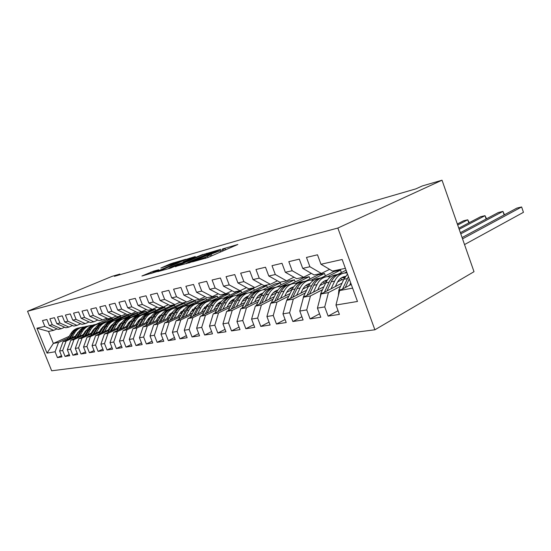 <?xml version="1.0" encoding="UTF-8"?>
<svg xmlns="http://www.w3.org/2000/svg" width="551" height="551" viewBox="0 0 551 551"><rect width="100%" height="100%" fill="white"/><g stroke="black" fill="none" stroke-linecap="round" stroke-linejoin="round"><path stroke-width="0.83" d="M192.444 261.883L207.768 257.565L237.839 244.479L222.459 248.983L225.056 248.487L222.659 249.83L207.651 255.347L210.145 254.893L205.158 257.372L192.444 261.883M153.323 271.237L141.931 276.003L156.78 271.677L185.804 259.259L170.7 263.736L160.858 268.048L180.921 260.974L178.827 262.097L160.251 269.99L152.489 272.717L158.702 269.756L153.323 271.237L153.626 272.015M114.429 276.326L415.874 188.869L422.224 185.976L442.026 180.205L337.846 228.045L27.55 311.26L112.067 276.354L119.849 274.081L114.429 276.326M175.342 266.539L191.039 262.193L220.786 249.321L204.015 254.28L175.432 266.76M170.679 268.075L157.758 271.629L186.899 259.142L195.309 256.559L183.166 261.821L186.362 261.153L203.037 254.355L170.679 268.075M337.846 228.045L374.887 329.794L51.67 370.795L27.55 311.26M338.052 310.716L328.127 316.116L339.402 314.387L335.965 305.04L357.475 301.466L342.157 259.487L320.971 264.26L317.493 254.796L306.473 257.434L309.91 266.746L302.719 268.365L299.303 259.149L288.82 261.656L292.188 270.741L285.342 272.277L281.995 263.288L272.008 265.678L275.321 274.536L268.792 276.003L265.506 267.228L255.981 269.508L259.232 278.159L253.005 279.564L249.782 270.989L240.684 273.165L243.879 281.616L237.929 282.952L234.76 274.584L226.068 276.657L229.209 284.915L223.52 286.196L220.407 278.014L212.094 280.004L215.172 288.077L209.731 289.303L206.673 281.299L198.711 283.2L201.742 291.1L196.528 292.278L193.518 284.447L185.887 286.272L188.869 294L183.869 295.129L180.907 287.457L173.593 289.206L176.52 296.782L171.719 297.864L168.813 290.349L161.787 292.03L164.666 299.448L160.059 300.488L157.193 293.132L150.444 294.744L153.274 302.017L148.846 303.009L146.036 295.797L139.541 297.354L142.33 304.476L138.067 305.44L135.298 298.366L129.051 299.861L131.792 306.852L127.687 307.775L124.96 300.839L118.947 302.279L121.647 309.139L117.694 310.027L115.007 303.215L109.215 304.607L111.874 311.336L108.058 312.197L105.42 305.509L99.827 306.845L102.445 313.457L98.767 314.284L96.163 307.727L90.77 309.015L93.353 315.509L89.799 316.308L87.237 309.862L82.03 311.101L84.572 317.486L81.142 318.258L78.614 311.921L73.579 313.126L76.086 319.394L72.773 320.138L70.28 313.912L65.417 315.076L67.89 321.24L64.687 321.963L62.229 315.84L57.524 316.963L59.956 323.024L56.856 323.719L54.439 317.7L49.879 318.795L52.283 324.753L49.28 325.427L46.897 319.504L42.482 320.558L44.851 326.426L53.647 330.345L48.516 331.44L53.357 343.431L58.53 342.474L68.007 338.224M328.127 316.116L324.732 306.914L317.431 308.126L321.13 293.945L342.04 283.118M319.532 313.801L310.075 318.884L320.799 317.238L317.431 308.126M310.075 318.884L306.742 309.903L299.785 311.06L303.505 297.203L323.892 286.761M301.893 316.729L292.87 321.515L303.091 319.952L299.785 311.06M292.87 321.515L289.599 312.754L282.966 313.856L286.699 300.309L306.597 290.225M285.081 319.511L276.464 324.029L286.217 322.535L282.966 313.856M276.464 324.029L273.255 315.475L266.925 316.529L270.665 303.27L290.088 293.525M269.04 322.156L260.802 326.433L270.114 325.007L266.925 316.529M260.802 326.433L257.648 318.072L251.6 319.077L255.347 306.101L274.315 296.672M253.722 324.67L245.836 328.727L254.734 327.363L251.6 319.077M245.836 328.727L242.736 320.551L236.951 321.515L240.697 308.808L259.232 299.675M239.065 327.074L231.516 330.917L240.029 329.615L236.951 321.515M231.516 330.917L228.465 322.927L222.935 323.85L226.675 311.398L244.796 302.54M225.042 329.367L217.803 333.018L225.958 331.771L222.935 323.85M217.803 333.018L214.807 325.2L209.504 326.082L213.237 313.884L230.965 305.282M211.605 331.557L204.662 335.036L212.479 333.837L209.504 326.082M204.662 335.036L201.714 327.377L196.624 328.224L200.357 316.267L217.7 307.906M198.718 333.651L192.051 336.964L199.552 335.814L196.624 328.224M192.051 336.964L189.151 329.47L184.268 330.283L187.987 318.547L204.965 310.427M186.355 335.662L179.943 338.824L187.147 337.715L184.268 330.283M179.943 338.824L177.091 331.475L172.401 332.253L176.106 320.744L192.733 312.837M174.474 337.584L168.31 340.608L175.239 339.54L172.401 332.253M168.31 340.608L165.507 333.403L160.995 334.154L164.687 322.858L180.976 315.158M163.055 339.43L157.125 342.316L163.785 341.296L160.995 334.154M157.125 342.316L154.363 335.256L150.024 335.979L153.695 324.89L169.667 317.383M152.069 341.207L146.359 343.969L152.765 342.984L150.024 335.979M146.359 343.969L143.639 337.04L139.458 337.735L143.115 326.839L158.778 319.525M141.497 342.915L135.987 345.56L142.165 344.609L139.458 337.735M135.987 345.56L133.314 338.762L129.285 339.43L132.922 328.727L148.281 321.584M131.303 344.554L125.993 347.089L131.944 346.18L129.285 339.43M125.993 347.089L123.355 340.415L119.477 341.062L123.093 330.545L138.163 323.568M121.482 346.131L116.357 348.563L122.102 347.688L119.477 341.062M116.357 348.563L113.761 342.013L110.014 342.632L113.609 332.294L128.404 325.483M112.005 347.653L107.059 349.988L112.597 349.141L110.014 342.632M107.059 349.988L104.497 343.555L100.881 344.155L104.456 333.989L118.982 327.328M102.858 349.12L98.078 351.366L103.43 350.546L100.881 344.155M98.078 351.366L95.557 345.043L92.065 345.622L95.612 335.621L109.883 329.112M94.021 350.532L89.4 352.695L94.572 351.903L92.065 345.622M89.4 352.695L86.913 346.476L83.538 347.04L87.065 337.198L101.088 330.827M85.481 351.896L81.011 353.983L86.011 353.219L83.538 347.04M81.011 353.983L78.559 347.867L75.294 348.411L78.8 338.727L92.582 332.494M77.223 353.219L72.897 355.223L77.732 354.486L75.294 348.411M72.897 355.223L70.48 349.21L67.325 349.74L70.803 340.201L84.351 334.099M69.233 354.493L65.046 356.428L69.722 355.712L67.325 349.74M65.046 356.428L62.662 350.512L59.604 351.021L63.062 341.634L76.382 335.655M61.498 355.726L57.442 357.592L61.974 356.896L59.604 351.021M57.442 357.592L55.086 351.772L47.035 353.115L36.945 328.203L44.851 326.426M64.632 327.232L61.175 328.747L58.131 329.395L49.28 325.427M52.283 324.753L61.175 328.747M76.203 334.553L77.374 334.03M100.633 323.602L112.232 318.402L112.618 319.38M106.233 318.361L106.715 319.573L112.232 318.402M106.715 319.573L95.991 324.367M78.49 332.191L77.553 332.611M69.151 336.365L53.357 343.431L47.035 353.115M55.086 351.772L58.53 342.474M72.518 325.524L68.951 327.094L65.81 327.762L56.856 323.719M59.956 323.024L68.951 327.094M106.109 322.301L117.053 317.383L120.318 316.694L120.717 317.707M84.785 331.874L86.032 331.316M63.062 341.634L66.127 341.069L75.707 336.757M84.083 332.99L85.371 332.411M108.822 321.867L120.318 316.694M62.662 350.512L66.127 341.069M80.673 323.761L76.982 325.386L73.738 326.075L64.687 321.963M67.89 321.24L76.982 325.386M114.346 320.579L125.297 315.64L128.659 314.931L129.072 315.978M92.954 330.221L94.317 329.608M70.803 340.201L73.972 339.616L83.656 335.249M92.217 331.378L93.629 330.745M117.253 320.083L128.659 314.931M70.48 349.21L73.972 339.616M89.104 321.936L85.288 323.623L81.934 324.332L72.773 320.138M76.086 319.394L85.288 323.623M122.756 318.836L133.79 313.843L137.268 313.106L137.695 314.201M101.391 328.506L102.872 327.831M78.8 338.727L82.071 338.121L91.865 333.686M100.626 329.712L102.169 329.016M125.931 318.244L137.268 313.106M78.559 347.867L82.071 338.121M97.823 320.041L93.877 321.798L90.405 322.535L81.142 318.258M84.572 317.486L93.877 321.798M131.427 317.045L142.557 311.99L146.146 311.225L146.594 312.362M110.117 326.729L111.722 325.999M87.065 337.198L90.454 336.571L100.351 332.067M109.318 327.99L110.999 327.225M134.864 316.364L146.146 311.225M86.913 346.476L90.454 336.571M106.853 318.085L102.761 319.904L99.173 320.668L89.799 316.308M93.353 315.509L102.761 319.904M140.381 315.2L151.615 310.075L155.32 309.29L155.781 310.468M119.14 324.89L120.883 324.091M95.612 335.621L99.111 334.974L109.119 330.4M118.307 326.206L120.139 325.365M144.045 314.442L155.32 309.29M95.557 345.043L99.111 334.974M116.199 316.054L111.97 317.948L108.244 318.74L98.767 314.284M102.445 313.457L111.97 317.948M149.521 313.34L160.968 308.092L164.797 307.286L165.272 308.512M128.479 322.976L130.367 322.115M104.456 333.989L108.079 333.314L118.196 328.671M127.605 324.353L129.595 323.444M153.433 312.5L164.797 307.286M104.497 343.555L108.079 333.314M125.89 313.953L121.502 315.923L117.645 316.742L108.058 312.197M111.874 311.336L121.502 315.923M159.205 311.308L170.631 306.046L174.591 305.213L175.087 306.494M138.156 320.999L140.188 320.062M113.609 332.294L117.363 331.599L127.591 326.881M137.233 322.438L139.389 321.44M162.993 310.557L174.591 305.213M113.761 342.013L117.363 331.599M135.939 311.77L131.393 313.822L127.391 314.669L117.694 310.027M121.647 309.139L131.393 313.822M169.116 309.256L180.632 303.932L184.723 303.064L185.239 304.407M148.185 318.939L150.368 317.927M123.093 330.545L126.985 329.822L137.323 325.028M147.213 320.448L149.548 319.366M173.159 308.429L184.723 303.064M123.355 340.415L126.985 329.822M146.373 309.497L141.655 311.639L137.502 312.52L127.687 307.775M131.792 306.852L141.655 311.639M179.082 307.272L190.97 301.741L195.212 300.846L195.75 302.251M158.585 316.797L160.933 315.709M132.922 328.727L136.951 327.983L147.413 323.106M157.558 318.382L160.086 317.211M183.566 306.273L195.212 300.846M133.314 338.762L136.951 327.983M157.207 307.141L152.303 309.373L147.992 310.289L138.067 305.44M142.33 304.476L152.303 309.373M188.711 305.536L201.68 299.475L206.067 298.552L206.632 300.019M169.377 314.573L171.891 313.395M143.115 326.839L147.303 326.068L157.875 321.116M168.289 316.24L171.017 314.965M194.317 304.056L206.067 298.552M143.639 337.04L147.303 326.068M168.468 304.689L163.371 307.024L158.895 307.975L148.846 303.009M153.274 302.017L163.371 307.024M199.985 303.14L212.776 297.134L217.321 296.169L217.907 297.705M180.59 312.252L183.283 310.984M153.695 324.89L158.041 324.084L168.737 319.05M179.433 314.015L182.374 312.624M205.482 301.741L217.321 296.169M154.363 335.256L158.041 324.084M180.177 302.134L174.881 304.579L170.225 305.571L160.059 300.488M164.666 299.448L174.881 304.579M211.674 300.653L224.271 294.695L228.989 293.697L229.602 295.308M192.244 309.834L195.123 308.47M164.687 322.858L169.198 322.025L180.019 316.901M191.004 311.694L194.179 310.185M216.901 299.427L228.989 293.697M165.507 333.403L169.198 322.025M192.368 299.475L186.851 302.031L182.009 303.064L171.719 297.864M176.52 296.782L186.851 302.031M223.775 298.084L236.2 292.175L241.097 291.135L241.737 292.829M204.366 307.306L207.451 305.839M176.106 320.744L180.804 319.876L191.741 314.662M203.037 309.276L206.46 307.644M229.058 296.879L241.097 291.135M177.091 331.475L180.804 319.876M205.068 296.707L199.324 299.379L194.276 300.453L183.869 295.129M188.869 294L199.324 299.379M236.303 295.426L248.584 289.557L253.667 288.476L254.335 290.253M216.991 304.669L220.29 303.091M187.987 318.547L192.871 317.645L203.932 312.341M215.558 306.762L219.25 304.992M241.558 294.289L253.667 288.476M189.151 329.47L192.871 317.645M218.306 293.807L212.321 296.617L207.059 297.74L196.528 292.278M201.742 291.1L212.321 296.617M249.252 292.705L261.443 286.83L266.725 285.714L267.428 287.588M230.153 301.907L233.672 300.212M200.357 316.267L205.447 315.324L216.626 309.924M228.603 304.138L232.57 302.217M254.052 291.837L266.725 285.714M201.714 327.377L205.447 315.324M232.123 290.783L225.882 293.738L220.386 294.902L209.731 289.303M215.172 288.077L225.882 293.738M262.565 289.943L274.811 284.006L280.307 282.842L281.044 284.812M243.879 299.014L247.247 297.382M213.237 313.884L218.547 312.906L229.857 307.396M242.192 301.39L246.462 299.317M266.243 289.688L280.307 282.842M214.807 325.2L218.547 312.906M246.559 287.622L240.036 290.728L234.299 291.947L223.52 286.196M229.209 284.915L240.036 290.728M276.223 287.174L288.717 281.058L294.441 279.853L295.219 281.933M258.219 295.977L261.091 294.571M226.675 311.398L232.212 310.378L243.645 304.772M256.373 298.525L260.96 296.28M280.666 286.61L294.441 279.853M228.465 322.927L232.212 310.378M261.656 284.316L254.837 287.581L248.838 288.855L237.929 282.952M243.879 281.616L254.837 287.581M290.749 284.137L303.202 278L309.159 276.733L309.972 278.937M273.227 292.774L275.528 291.637M240.697 308.808L246.483 307.74L258.04 302.024M271.175 295.522L276.106 293.091M295.68 283.4L309.159 276.733M242.736 320.551L246.483 307.74M277.449 280.845L270.321 284.288L264.039 285.625L253.005 279.564M259.232 278.159L270.321 284.288M305.812 281.01L318.292 274.804L324.505 273.489L325.359 275.824M288.951 289.392L290.591 288.579M255.347 306.101L261.394 304.985L273.076 299.159M286.651 292.381L291.94 289.736M311.322 280.066L324.505 273.489M257.648 318.072L261.394 304.985M294 277.201L286.534 280.845L279.956 282.243L268.792 276.003M275.321 274.536L286.534 280.845M321.426 277.794L334.023 271.478L340.511 270.1L341.413 272.58M305.481 285.804L306.322 285.377M270.665 303.27L276.988 302.106L288.793 296.156M302.836 289.082L308.484 286.238L306.08 285.315M327.604 276.602L340.511 270.1M273.255 315.475L276.988 302.106M311.363 273.372L303.532 277.229L296.631 278.696L285.342 272.277M292.188 270.741L303.532 277.229M337.825 274.398L346.069 270.217M286.699 300.309L293.325 299.083L305.254 293.015M319.794 285.618L325.056 282.938M344.527 273.027L346.696 271.925M289.599 312.754L293.325 299.083M329.594 269.349L321.371 273.441L314.132 274.977L302.719 268.365M309.91 266.746L321.371 273.441M303.505 297.203L310.447 295.921L322.5 289.723M337.57 281.967L342.398 279.481M306.742 309.903L310.447 295.921M345.387 268.337L332.508 271.071L320.971 264.26M321.13 293.945L328.424 292.602L340.587 286.265M324.732 306.914L328.424 292.602M120.09 274.687L119.849 274.081M442.026 180.205L474.012 271.698L374.887 329.794M56.994 328.885L53.647 330.345M335.965 305.04L339.643 290.529L351.262 284.433M339.643 290.529L352.606 288.132M48.516 331.44L36.945 328.203M189.255 262.586L217.177 250.657L206.453 254.41L189.145 261.821L186.527 263.268L189.358 262.855M171.12 266.953L168.888 268.158L176.947 265.334L184.454 262.035L177.794 264.108L171.12 266.953M349.589 285.308L350.691 282.883M338.369 295.55L338.858 290.019L343.796 279.302L347.495 274.116M464.527 244.575L523.45 212.321L521.625 206.962L516.886 208.092L462.075 237.557M348.404 276.602L342.57 288.993M345.277 287.574L349.238 278.896M462.523 238.845L521.625 206.962L523.45 212.321M335.366 286.568L336.936 283.193C338.913 279.15 341.758 276.891 345.463 276.416M331.068 288.8L334.643 281.12C337.033 276.265 340.456 273.551 344.905 272.979L347.075 272.972M320.117 297.829L320.778 293.38L325.717 282.89C328.1 278.09 331.516 275.404 335.952 274.832L337.164 274.584M340.346 278.62L343.425 280.101M326.957 290.928L331.227 281.795C333.617 276.96 337.033 274.26 341.475 273.689L342.736 273.434M344.898 277.256L342.908 277.063M339.32 274.136C334.884 274.708 331.468 277.408 329.085 282.222L324.374 292.264M341.889 277.552L344.368 278.159M460.781 233.858L502.946 211.412L498.393 212.493L460.367 232.68M504.158 214.931L502.946 211.412L504.468 214.766M317.7 289.936L319.256 286.644C321.157 282.821 323.871 280.617 327.404 280.032M313.423 292.12L316.99 284.626C319.38 279.874 322.783 277.208 327.204 276.636L330.676 276.816M302.816 299.765L303.539 296.576L308.477 286.313C310.86 281.616 314.256 278.978 318.664 278.407L319.738 278.179M322.817 282.036L325.558 283.221M309.497 294.131L313.733 285.273C316.122 280.542 319.518 277.883 323.94 277.311L325.056 277.084M326.929 280.721L325.276 280.604M321.832 277.745C317.445 278.331 314.063 280.976 311.687 285.68L307.031 295.398M324.298 281.065L326.44 281.506M459.176 229.271L485.004 215.682L480.624 216.722L458.79 228.176M486.147 218.995L485.004 215.682L486.54 218.788M300.839 293.146L302.389 289.936C304.214 286.32 306.811 284.178 310.172 283.503M296.596 295.295L300.15 287.966C302.54 283.317 305.922 280.7 310.309 280.128L313.567 280.252M286.83 300.247L292.016 289.585C294.399 284.977 297.781 282.387 302.148 281.816L303.098 281.623M292.843 297.196L297.037 288.586C299.42 283.951 302.809 281.347 307.189 280.776L308.174 280.569M309.779 284.047L308.443 283.992M305.137 281.189C300.798 281.788 297.45 284.385 295.088 288.972L290.487 298.387M307.506 284.412L309.338 284.736M457.688 225.022L467.744 219.794L463.529 220.793L457.337 224.009M468.832 222.914L467.744 219.794L469.273 222.68M284.736 296.211L286.279 293.084C288.035 289.661 290.515 287.574 293.711 286.823M280.521 298.325L284.068 291.162C286.451 286.603 289.812 284.04 294.172 283.462L297.237 283.551M271.168 303.022L276.292 292.705C278.668 288.194 282.029 285.652 286.362 285.074L287.195 284.908M290.088 288.449L292.223 289.185M276.933 300.123L281.093 291.755C283.469 287.209 286.837 284.653 291.183 284.082L292.044 283.903M293.401 287.243L292.354 287.223M289.185 284.481C284.895 285.094 281.575 287.643 279.226 292.126L274.68 301.259M291.458 287.622L293.001 287.842M269.343 299.145L270.878 296.087C272.566 292.85 274.928 290.825 277.973 290.012M265.162 301.225L268.695 294.213C271.064 289.75 274.412 287.229 278.73 286.651L281.616 286.706M256.194 305.681L261.257 295.694C263.619 291.265 266.959 288.772 271.257 288.194L271.98 288.049M274.797 291.458L276.65 292.03M261.725 302.933L265.844 294.778C268.22 290.329 271.56 287.815 275.872 287.243L276.623 287.092M277.745 290.322L276.967 290.322M273.923 287.636C269.68 288.256 266.395 290.756 264.06 295.136L259.569 304M276.113 290.687L277.38 290.838M254.617 301.948L256.139 298.966C257.758 295.894 260.017 293.931 262.91 293.07M250.464 303.994L253.977 297.141C256.339 292.76 259.666 290.281 263.95 289.709L266.67 289.73M241.861 308.236L246.855 298.552C249.21 294.213 252.523 291.761 256.787 291.183L257.407 291.059M260.148 294.344L261.753 294.785M247.172 305.619L251.249 297.678C253.612 293.311 256.931 290.845 261.208 290.274L261.856 290.136M262.758 293.277L262.242 293.29M259.307 290.652C255.113 291.279 251.862 293.738 249.541 298.015L245.105 306.638M261.415 293.628L262.428 293.724M240.505 304.641L242.02 301.721C243.57 298.814 245.725 296.906 248.48 296.011M236.386 306.652L239.885 299.937C242.233 295.639 245.532 293.208 249.782 292.636L252.351 292.636M228.135 310.688L233.052 301.294C235.401 297.037 238.693 294.627 242.915 294.055L243.446 293.945M246.111 297.113L247.475 297.45M233.231 308.195L237.267 300.453C239.623 296.176 242.915 293.745 247.158 293.173L247.709 293.063M245.291 293.545C241.152 294.179 237.936 296.59 235.635 300.777L231.248 309.166M247.33 296.452L248.108 296.507M226.978 307.217L228.479 304.366C229.974 301.604 232.026 299.765 234.643 298.835M222.893 309.201L226.365 302.616C228.713 298.408 231.985 296.011 236.193 295.439L238.617 295.426M245.03 297.912L245.477 298.243M214.966 313.044L219.815 303.918C222.156 299.744 225.414 297.375 229.609 296.803L230.042 296.714M232.646 299.778L233.789 300.026M219.87 310.668L223.864 303.119C226.206 298.917 229.471 296.534 233.672 295.963L234.141 295.866M231.854 296.314C227.763 296.955 224.574 299.324 222.294 303.429L217.962 311.59M233.817 299.159L234.375 299.186M213.995 309.69L215.489 306.9C216.915 304.283 218.878 302.499 221.364 301.555M209.952 311.639L213.402 305.192C215.73 301.06 218.981 298.704 223.148 298.132L225.442 298.105M231.723 300.419L232.336 300.86M202.334 315.31L207.114 306.446C209.435 302.347 212.672 300.013 216.825 299.441L217.184 299.365M219.718 302.341L220.655 302.52M207.038 313.044L210.999 305.674C213.32 301.549 216.571 299.207 220.731 298.635L221.116 298.552M218.954 298.979C214.904 299.627 211.749 301.955 209.483 305.97L205.213 313.925M220.848 301.762L221.192 301.769M201.528 312.066L203.009 309.338L208.609 304.173M197.52 313.987L200.95 307.665C203.264 303.608 206.487 301.294 210.62 300.722L212.789 300.681M218.954 302.843L219.704 303.374M190.198 317.493L194.902 308.87C197.21 304.841 200.426 302.547 204.538 301.982L204.82 301.92M207.3 304.806L208.044 304.93M194.723 315.33L198.635 308.126C200.95 304.076 204.166 301.769 208.292 301.204L208.602 301.142M206.556 301.542C202.554 302.189 199.434 304.476 197.182 308.415L192.967 316.171M189.551 314.352L191.011 311.68L196.342 306.687M185.57 316.246L188.979 310.041C191.28 306.053 194.475 303.78 198.574 303.215L200.619 303.16M206.687 305.185L207.507 305.75M178.531 319.594L183.166 311.198C185.46 307.244 188.642 304.985 192.719 304.421L192.94 304.379M195.357 307.176L195.915 307.258M182.884 317.528L186.755 310.482C189.055 306.508 192.244 304.242 196.335 303.677L196.569 303.629M194.627 304.007C190.68 304.648 187.588 306.9 185.356 310.764L181.189 318.326M178.021 316.55L179.474 313.932L184.544 309.118M192.767 309.235L193.132 309.414M174.082 318.416L177.463 312.327C179.75 308.408 182.918 306.17 186.975 305.605L188.917 305.55M194.889 307.458L195.502 307.857M167.297 321.619L171.871 313.443C174.15 309.559 177.305 307.334 181.341 306.769L181.499 306.742M183.862 309.462L184.248 309.51M171.492 319.642L175.321 312.754C177.608 308.849 180.776 306.618 184.826 306.053L184.998 306.019M183.152 306.377C179.247 307.024 176.189 309.235 173.978 313.023L169.866 320.406M166.932 318.671L168.372 316.095L173.186 311.467M181.355 311.384L181.899 311.639M163.027 320.503L166.381 314.531C168.654 310.681 171.795 308.477 175.81 307.913L177.649 307.851M183.531 309.648L183.958 309.91M156.491 323.575L160.988 315.599C163.254 311.783 166.388 309.593 170.383 309.035L170.479 309.015M160.527 321.674L164.322 314.938C166.588 311.101 169.729 308.904 173.737 308.346L173.854 308.319M172.105 308.656C168.241 309.304 165.217 311.487 163.027 315.2L158.964 322.411M156.243 320.71L157.669 318.189L162.249 313.726M170.362 313.464L171.072 313.781M152.372 322.514L155.699 316.653C157.958 312.865 161.078 310.695 165.059 310.137L166.801 310.061M146.07 325.462L150.513 317.679C152.758 313.925 155.864 311.776 159.824 311.219L159.859 311.212M149.968 323.644L153.715 317.045C155.974 313.271 159.087 311.108 163.055 310.55L163.11 310.537M161.45 310.854C157.634 311.501 154.645 313.65 152.469 317.293L148.453 324.346M145.939 322.672L147.351 320.2L151.697 315.909M159.769 315.475L160.63 315.847M142.11 324.456L145.409 318.692C147.654 314.972 150.74 312.83 154.679 312.279L156.339 312.203M136.028 327.28L140.402 319.69C142.633 315.998 145.712 313.877 149.631 313.326M139.789 325.538L143.494 319.077C145.733 315.365 148.818 313.23 152.751 312.679L152.751 312.679M151.181 312.975C147.406 313.622 144.445 315.737 142.296 319.311L138.329 326.213M136.001 324.573L137.406 322.142L141.524 318.023M149.562 317.424L150.444 317.796M132.206 326.33L135.484 320.668C137.709 317.004 140.774 314.897 144.672 314.345L146.242 314.27M126.337 329.043L130.649 321.626C132.86 318.003 135.897 315.916 139.768 315.358M129.967 327.363L133.638 321.033C135.849 317.39 138.9 315.289 142.792 314.738M149.183 318.478L148.749 318.251M141.27 315.027C137.536 315.668 134.609 317.748 132.474 321.261L128.555 328.017M126.413 326.399L127.798 324.016L131.703 320.069M139.699 319.311L140.45 319.601M122.653 328.134L125.904 322.569C128.107 318.967 131.145 316.894 135.009 316.343L136.496 316.26M116.984 330.745L121.234 323.492C123.424 319.938 126.427 317.886 130.25 317.321M120.49 329.126L124.12 322.92C126.31 319.346 129.327 317.28 133.163 316.722M139.499 320.379L138.914 320.083M131.696 317.004C128.011 317.645 125.111 319.69 122.997 323.148L119.126 329.753M117.149 328.169L118.527 325.827L122.212 322.046M130.188 321.143L130.807 321.364M113.423 329.877L116.647 324.408C118.837 320.861 121.847 318.815 125.676 318.271L127.088 318.189M107.948 332.384L112.135 325.304C114.305 321.812 117.273 319.78 121.048 319.222M111.33 330.834L114.925 324.746C117.094 321.24 120.077 319.201 123.872 318.636M130.139 322.218L129.416 321.867M122.453 318.912C118.802 319.552 115.937 321.57 113.843 324.966L110.014 331.44M128.948 322.383L129.32 322.59M108.196 329.877L109.559 327.576L113.038 323.96M120.986 322.914L121.489 323.079M104.504 331.564L107.7 326.178C109.876 322.693 112.859 320.675 116.654 320.138L117.997 320.055M99.208 333.982L103.34 327.046C105.489 323.616 108.423 321.619 112.156 321.061M102.486 332.487L106.04 326.516C108.189 323.065 111.137 321.054 114.883 320.496M120.979 323.933L120.242 323.595M113.513 320.758C109.904 321.398 107.066 323.382 104.993 326.722L101.212 333.066M119.787 324.078L120.304 324.353M99.538 331.53L100.888 329.271L104.173 325.813M112.101 324.629L112.48 324.753M95.888 333.19L99.056 327.9C101.212 324.463 104.167 322.48 107.92 321.942L109.201 321.86M90.757 335.525L94.841 328.733C96.962 325.365 99.869 323.396 103.554 322.831M93.932 334.078L97.444 328.217C99.573 324.828 102.486 322.852 106.191 322.287M111.991 325.545L111.371 325.269M104.862 322.542C101.301 323.182 98.491 325.138 96.432 328.417L92.699 334.643M110.93 325.731L111.578 326.061M91.163 333.135L92.506 330.903L95.592 327.611M87.547 334.767L90.688 329.56C92.83 326.178 95.757 324.215 99.476 323.685L100.688 323.602M82.581 337.012L86.61 330.373C88.711 327.053 91.583 325.118 95.227 324.553M85.653 335.628L89.131 329.87C91.239 326.536 94.125 324.587 97.775 324.022M103.306 327.108L102.789 326.901M96.494 324.27C92.967 324.904 90.185 326.839 88.153 330.063L84.461 336.165M102.355 327.328L102.989 327.638M83.056 334.677L87.285 329.353M79.475 336.296L82.588 331.165C84.716 327.838 87.616 325.903 91.301 325.372L92.451 325.29M74.667 338.466L78.635 331.95C80.721 328.692 83.559 326.784 87.161 326.22M93.415 329.615L93.801 329.835M77.643 337.122L81.08 331.468C83.167 328.189 86.018 326.268 89.634 325.71M94.896 328.637L94.49 328.486M88.387 325.944C84.902 326.578 82.147 328.479 80.129 331.654L76.486 337.646M94.063 328.885L94.6 329.133M75.212 336.179L79.241 331.048M71.658 337.777L74.75 332.728C76.858 329.443 79.73 327.535 83.373 327.012L84.475 326.929M67.002 339.864L70.921 333.486C72.98 330.276 75.79 328.396 79.344 327.831M85.398 331.082L85.915 331.371M69.881 338.569L73.283 333.018C75.349 329.794 78.173 327.9 81.741 327.335M80.542 327.57C77.092 328.196 74.364 330.077 72.367 333.197L68.765 339.072M86.032 330.4L86.473 330.593M205.557 258.412L205.158 257.372M208.058 257.441L207.624 256.305M211.873 255.788L211.26 254.163M220.689 251.986L220.262 250.863M223.086 250.946L222.659 249.83M204.4 255.285L204.015 254.28M207.031 254.163L206.701 253.295M187.257 260.079L186.899 259.142M189.813 258.991L189.503 258.185M171.037 264.611L170.7 263.736M173.517 263.557L173.228 262.806M151.249 273.441L150.76 272.173M343.796 279.302L347.33 278.599M338.858 290.019L341.558 289.523M331.227 281.795L334.643 281.12M325.717 282.89L329.085 282.222M320.778 293.38L323.038 292.96M313.733 285.273L316.99 284.626M308.477 286.313L311.687 285.68M303.539 296.576L305.399 296.231M297.037 288.586L300.15 287.966M292.016 289.585L295.088 288.972M287.092 299.634L288.579 299.358M281.093 291.755L284.068 291.162M276.292 292.705L279.226 292.126M271.381 302.547L272.531 302.334M265.844 294.778L268.695 294.213M261.257 295.694L264.06 295.136M256.353 305.337L257.2 305.178M251.249 297.678L253.977 297.141M246.855 298.552L249.541 298.015M241.972 308.009L242.536 307.906M237.267 300.453L239.885 299.937M233.052 301.294L235.635 300.777M223.864 303.119L226.365 302.616M219.815 303.918L222.294 303.429M210.999 305.674L213.402 305.192M207.114 306.446L209.483 305.97M198.635 308.126L200.95 307.665M194.902 308.87L197.182 308.415M186.755 310.482L188.979 310.041M183.166 311.198L185.356 310.764M175.321 312.754L177.463 312.327M171.871 313.443L173.978 313.023M164.322 314.938L166.381 314.531M160.988 315.599L163.027 315.2M153.715 317.045L155.699 316.653M150.513 317.679L152.469 317.293M143.494 319.077L145.409 318.692M140.402 319.69L142.296 319.311M133.638 321.033L135.484 320.668M130.649 321.626L132.474 321.261M124.12 322.92L125.904 322.569M121.234 323.492L122.997 323.148M114.925 324.746L116.647 324.408M112.135 325.304L113.843 324.966M106.04 326.516L107.7 326.178M103.34 327.046L104.993 326.722M97.444 328.217L99.056 327.9M94.841 328.733L96.432 328.417M89.131 329.87L90.688 329.56M86.61 330.373L88.153 330.063M81.08 331.468L82.588 331.165M78.635 331.95L80.129 331.654M73.283 333.018L74.75 332.728M70.921 333.486L72.367 333.197M210.682 256.305L210.193 255.023M225.579 249.872L225.104 248.618M186.672 263.654L186.527 263.268M169.033 268.53L168.888 268.158M152.62 273.069L152.489 272.717M345.456 276.423L343.7 276.774M327.377 280.073L325.999 280.349M310.137 283.551L309.097 283.758M293.676 286.878L292.953 287.023M277.945 290.053L277.511 290.136"/></g></svg>
